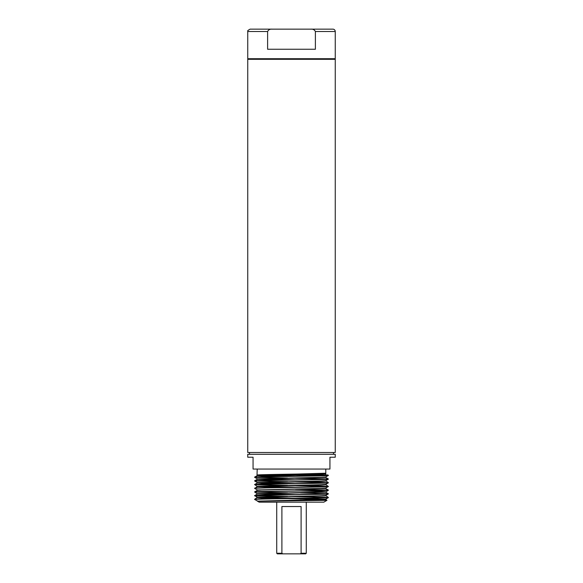 <?xml version="1.0" encoding="UTF-8"?>
<svg xmlns="http://www.w3.org/2000/svg" width="583" height="583" viewBox="0 0 583 583"><rect width="100%" height="100%" fill="white"/><g stroke="black" fill="none" stroke-linecap="round" stroke-linejoin="round"><path stroke-width="0.87" d="M277.311 553.85L276.721 553.26L281.895 553.26L282.828 553.85L277.311 553.85M282.828 553.85L300.172 553.85L301.105 553.26L306.279 553.26L306.279 502.174M306.279 553.26L305.689 553.85L300.172 553.85M276.721 553.26L276.721 502.174M301.105 553.26L301.105 506.547L281.895 506.547L281.895 553.26M326.954 500.352L323.805 502.174L259.195 502.174L257.475 501.183L326.954 500.352L325.62 499.201L300.405 498.407M257.715 501.118L321.058 499.493L325.62 499.201L328.324 497.642C330.634 498.239 252.366 498.851 254.662 499.471L257.715 501.118M313.814 500.09L300.128 499.959M321.554 473.52L325.78 473.797C326.881 474.198 299.108 474.598 277.974 474.97L257.023 474.97L257.205 469.06M316.737 474.97L328.338 475.451C330.634 476.063 252.366 476.683 254.662 477.295L254.676 477.113C252.366 476.515 330.634 475.896 328.338 475.283L257.613 474.97C261.563 474.402 328.032 473.804 325.795 473.221L325.795 469.06M295.421 476.151L257.38 475.181L325.795 473.221M282.595 494.821L257.38 494.027L254.662 495.608L257.38 497.35L321.058 495.79L325.62 495.506L328.338 493.925C330.634 494.544 252.366 495.156 254.662 495.776C252.366 496.388 330.634 497.007 328.338 497.62L300.405 496.672M254.662 495.608C252.366 494.989 330.634 494.377 328.338 493.757L325.62 492.183L257.38 494.027L254.676 491.892C252.366 491.294 330.634 490.682 328.338 490.063L328.324 490.245C330.634 490.85 252.366 491.462 254.662 492.081L282.595 492.861M254.662 488.379L257.38 489.96L321.058 488.401L325.62 488.117L328.324 486.55C330.634 487.155 252.366 487.767 254.662 488.379L257.38 486.637L261.942 486.346L321.058 485.114L325.62 484.786L323.689 484.604M295.421 489.363L328.003 490.15M282.595 487.432L257.38 486.637L254.676 484.502C252.366 483.905 330.634 483.292 328.338 482.673L328.338 482.841C330.634 483.453 252.366 484.072 254.662 484.684L282.595 485.471M295.421 485.668L328.003 486.455M328.338 482.841L325.62 484.422L321.058 484.706L257.38 486.266M282.595 480.042L257.38 479.248L254.662 480.822C252.366 480.21 330.634 479.598 328.338 478.978L328.324 479.16C330.634 479.758 252.366 480.377 254.662 480.99L282.595 481.777M295.421 481.973L328.003 482.753M254.662 477.295L282.595 478.082M295.421 478.279L328.003 479.058M282.595 476.347L261.942 475.881L257.38 475.553L261.942 475.262L325.62 473.702L325.795 474.97L327.821 474.97L328.324 475.466L325.62 477.025L321.058 477.317L257.38 478.876L254.676 477.317M295.421 479.845L257.38 478.876L257.38 479.248L325.62 477.397L328.324 478.956L300.405 478.191M287.579 477.994L254.997 477.215M328.338 482.673L300.405 481.886M287.579 481.689L254.997 480.909M254.662 488.219C252.366 487.599 330.634 486.987 328.338 486.368L300.405 485.581M287.579 485.384L254.997 484.604M254.676 491.892L257.38 490.332L261.942 490.041L325.62 488.488L328.324 490.048L300.405 489.275M328.324 493.743L300.405 492.97M287.579 492.781L254.997 491.994M287.579 496.476L254.997 495.688M257.38 501.045L254.676 499.288C252.366 498.684 330.634 498.071 328.338 497.452L325.62 495.506M325.62 484.422L328.338 486.535M257.613 474.97L257.205 474.97M325.795 474.97L277.974 474.97M253.066 469.06L329.934 469.06L329.934 457.232L335.254 457.232L335.254 454.281L247.746 454.281L247.746 457.232L253.066 457.232L253.066 469.06M333.483 454.281L333.483 452.503M249.517 454.281L249.517 452.503M247.746 452.503L335.254 452.503L335.254 59.306L247.746 59.306L247.746 452.503M334.664 59.306L334.664 58.715M248.336 59.306L248.336 58.715M315.388 31.518L315.388 49.256L267.612 49.256L267.612 31.518L247.746 31.518L247.746 58.715L335.254 58.715L335.254 31.518L315.388 31.518C314.485 29.726 312.925 28.939 310.717 29.15L332.893 29.15A2.368 2.368 0 0 1 335.254 31.518M247.746 31.518C248.526 30.965 245.946 31.416 250.107 29.15L272.283 29.15C270.082 28.931 268.523 29.718 267.612 31.518M272.283 29.15L310.717 29.15M269.412 29.15L313.588 29.15L269.412 29.15M295.421 498.319L259.311 497.539M295.421 494.624L259.311 493.845M257.38 493.655L321.058 492.096L325.62 491.812L321.058 491.484L300.405 491.017M295.421 487.235L259.311 486.455M295.421 483.54L259.311 482.753M282.595 483.737L261.942 483.271L257.38 482.943L257.38 482.571L321.058 481.011L325.62 480.72L328.324 479.16M322.749 473.476L325.62 473.702L325.606 473.287M262.372 501.118L325.62 499.573M323.689 499.383L287.579 498.603M282.595 498.516L261.942 498.05L257.38 497.722L261.942 497.437L325.62 495.878M325.62 488.117L325.62 488.488L323.689 488.299M254.676 484.502L257.38 482.943L261.942 482.651L321.058 481.42L325.62 481.092L323.689 480.909M325.62 477.025L325.62 477.397L323.689 477.215M257.023 474.97L257.38 475.553L254.676 477.113M325.62 492.183L328.324 490.245M257.38 482.571L254.676 481.011M254.676 499.288L257.38 497.35M257.38 490.332L257.38 489.96M328.324 482.658L325.62 480.72"/></g></svg>
